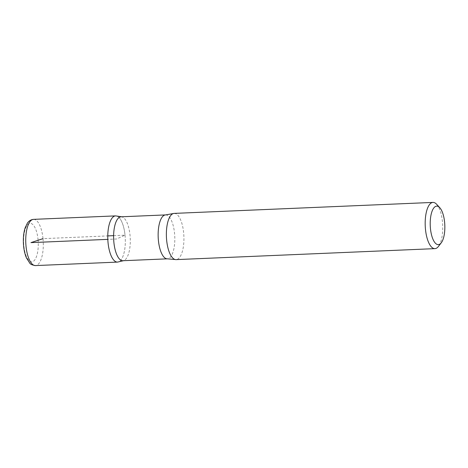 <?xml version="1.0" encoding="UTF-8"?>
<svg xmlns="http://www.w3.org/2000/svg" width="468" height="468" viewBox="0 0 468 468"><rect width="100%" height="100%" fill="white"/><g stroke="black" fill="none" stroke-linecap="round" stroke-linejoin="round"><path stroke-width="0.35" stroke-dasharray="2.34 1.75" d="M436.626 204.276A23.131 8.74 -92.4 0 1 442.447 221.703A23.131 8.74 -92.4 0 1 438.417 246.472M121.019 216.807A21.978 8.301 -92.4 0 1 122.417 217.058A21.978 8.301 -92.4 0 1 130.01 235.135A21.978 8.301 -92.4 0 1 124.254 260.354A21.978 8.301 -92.4 0 1 122.879 260.723M125.032 235.17A23.125 8.74 -92.4 0 1 117.526 262.098A23.125 8.74 87.6 0 0 125.032 235.17A23.125 8.74 87.6 0 0 115.567 215.888A23.125 8.74 -92.4 0 1 125.032 235.17M174.166 213.396A23.131 8.74 -92.4 0 1 183.637 232.684A23.131 8.74 -92.4 0 1 176.126 259.617M113.613 235.656L125.032 235.17L116.55 238.996L107.816 239.364M33.538 219.363A23.131 8.74 -92.4 0 1 43.009 238.651L107.769 235.907M165.543 214.917A21.978 8.301 -92.4 0 1 174.541 233.245A21.978 8.301 -92.4 0 1 167.409 258.833M38.025 239.44A19.276 7.283 -92.4 0 1 29.057 260.67A19.276 7.283 -92.4 0 1 25.775 227.764A19.276 7.283 -92.4 0 1 38.025 239.44M43.009 238.651A23.131 8.74 -92.4 0 1 35.498 265.584M124.254 260.354L123.534 260.694M122.417 217.058L121.668 216.778"/><path stroke-width="0.7" d="M444.6 222.189A19.276 7.283 -92.4 0 1 441.242 242.833A19.276 7.283 -92.4 0 1 430.25 225.681A19.276 7.283 -92.4 0 1 439.75 207.663A19.276 7.283 -92.4 0 1 444.6 222.189M441.242 242.833L438.417 246.472A23.131 8.74 -92.4 0 1 434.942 248.637A23.131 8.74 -92.4 0 1 425.231 225.898A23.131 8.74 -92.4 0 1 432.982 202.416A23.131 8.74 -92.4 0 1 436.626 204.276L439.75 207.663M122.879 260.723A21.978 8.301 -92.4 0 1 113.654 239.119A21.978 8.301 -92.4 0 1 121.019 216.807L165.543 214.917A21.978 8.301 -92.4 0 0 158.184 237.229A21.978 8.301 -92.4 0 0 167.409 258.833L122.879 260.723M123.534 260.694L117.526 262.098A23.125 8.74 -92.4 0 1 107.816 239.364A23.125 8.74 -92.4 0 1 115.567 215.888A23.125 8.74 87.6 0 0 107.816 239.364A23.125 8.74 87.6 0 0 117.526 262.098L35.498 265.584A23.131 8.74 -92.4 0 1 25.787 242.845A23.131 8.74 -92.4 0 1 33.538 219.363C30.958 219.591 28.887 220.89 27.325 223.248L25.102 227.957C23.722 232.356 23.154 237.428 23.4 243.167C23.675 248.748 24.669 253.615 26.378 257.763L29.753 263.104C30.332 264.244 32.245 265.075 35.498 265.584M434.942 248.637L176.126 259.617A23.131 8.74 -92.4 0 1 175.231 259.535A23.131 8.74 -92.4 0 1 166.415 236.878A23.131 8.74 -92.4 0 1 173.277 213.554A23.131 8.74 -92.4 0 1 174.166 213.396L432.982 202.416M107.816 239.364L30.952 242.623L43.009 238.651M107.769 235.907L113.613 235.656M121.668 216.778L115.567 215.888L33.538 219.363M175.231 259.535L167.409 258.833M173.277 213.554L165.543 214.917"/></g></svg>
